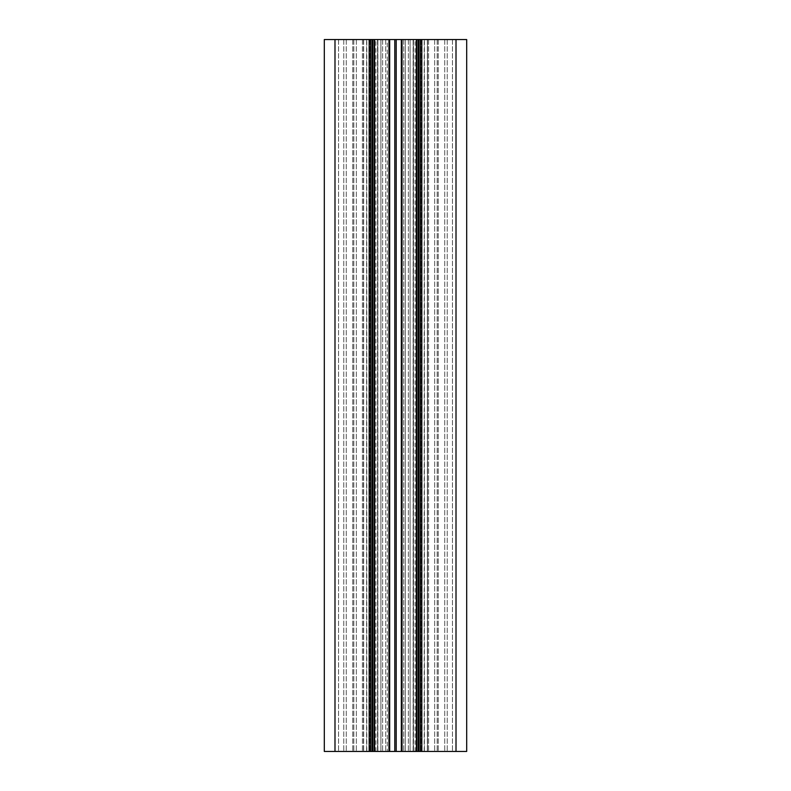 <?xml version="1.0" encoding="UTF-8"?>
<svg xmlns="http://www.w3.org/2000/svg" width="791" height="791" viewBox="0 0 791 791"><rect width="100%" height="100%" fill="white"/><g stroke="black" fill="none" stroke-linecap="round" stroke-linejoin="round"><path stroke-width="0.59" stroke-dasharray="3.96 2.97" d="M324.31 39.55L456.012 39.55L424.194 39.55L427.536 39.55L427.536 751.45L466.69 751.45M466.69 39.55L427.536 39.55L427.536 751.45L424.194 751.45L456.012 751.45L324.31 751.45M387.244 751.45L405.269 751.45L387.244 751.45L387.244 39.55L374.618 39.55L403.756 39.55L387.244 39.55L387.244 751.45M405.269 39.55L416.382 39.55L405.269 39.55L405.269 751.45L408.374 751.45L405.269 751.45L405.269 39.55M410.104 751.45L416.125 751.45L410.104 751.45L410.104 39.55L410.104 751.45M416.056 751.45L413.456 751.45L416.056 751.45L416.056 39.55L416.056 751.45M413.248 751.45L415.077 751.45L413.248 751.45L413.248 39.55L413.248 751.45M380.896 751.45L374.875 751.45L380.896 751.45L380.896 39.55L380.896 751.45M374.944 751.45L377.544 751.45L374.944 751.45L374.944 39.55L374.944 751.45M377.752 751.45L375.923 751.45L377.752 751.45L377.752 39.55L377.752 751.45M334.989 39.55L334.989 751.45M363.465 39.55L363.465 751.45L363.465 39.55M370.584 39.55L370.584 751.45M374.143 39.55L374.143 751.45M352.786 39.55L352.786 751.45L352.786 39.55M438.214 39.55L438.214 751.45L438.214 39.55M420.416 39.55L420.416 751.45M416.857 39.55L416.857 751.45M427.536 39.55L427.536 751.45L427.536 39.55M456.012 39.55L456.012 751.45M385.731 39.55L385.731 751.45L385.731 39.55M382.626 39.55L382.626 751.45L382.626 39.55M374.875 39.55L374.875 751.45L374.875 39.55M377.544 39.55L377.544 751.45L377.544 39.55M403.756 39.55L403.756 751.45L403.756 39.55M408.374 39.55L408.374 751.45L408.374 39.55M416.125 39.55L416.125 751.45L416.125 39.55M413.456 39.55L413.456 751.45L413.456 39.55M427.348 39.55L427.348 751.45L427.348 39.55M338.548 39.55L338.548 751.45L338.548 39.55M428.574 39.55L428.574 751.45L428.574 39.55M444.72 39.55L444.72 751.45L444.72 39.55M343.759 39.55L343.759 751.45L343.759 39.55M346.28 39.55L346.28 751.45L346.28 39.55M362.426 39.55L362.426 751.45L362.426 39.55M363.652 39.55L363.652 751.45L363.652 39.55M366.609 39.55L366.609 751.45L366.609 39.55M356.345 39.55L356.345 751.45L356.345 39.55M353.824 39.55L353.824 751.45L353.824 39.55M369.97 39.55L369.97 751.45L369.97 39.55M372.492 39.55L372.492 751.45L372.492 39.55M418.508 39.55L418.508 751.45L418.508 39.55M421.03 39.55L421.03 751.45L421.03 39.55M437.176 39.55L437.176 751.45L437.176 39.55M434.655 39.55L434.655 751.45L434.655 39.55M421.84 39.55L421.84 751.45M418.993 39.55L418.993 751.45M418.281 39.55L418.281 751.45M402.046 39.55L402.046 751.45M401.334 39.55L401.334 751.45M396.212 39.55L396.212 751.45M394.788 39.55L394.788 751.45M389.666 39.55L389.666 751.45M388.954 39.55L388.954 751.45M372.719 39.55L372.719 751.45M372.007 39.55L372.007 751.45M369.16 39.55L369.16 751.45M424.391 39.55L424.391 751.45L424.391 39.55M447.241 39.55L447.241 751.45L447.241 39.55M452.452 39.55L452.452 751.45L452.452 39.55M374.618 751.45L374.618 39.55L374.618 751.45M377.88 751.45L377.88 39.55L377.88 751.45M375.923 751.45L375.923 39.55M416.382 751.45L416.382 39.55L416.382 751.45M413.12 751.45L413.12 39.55L413.12 751.45M415.077 751.45L415.077 39.55M366.806 751.45L366.806 39.55M424.194 751.45L424.194 39.55"/><path stroke-width="1.19" d="M324.31 39.55L466.69 39.55L466.69 751.45L324.31 751.45L324.31 39.55L324.31 751.45M370.584 39.55L370.584 751.45M374.143 39.55L374.143 751.45M416.857 39.55L416.857 751.45M420.416 39.55L420.416 751.45L420.416 39.55M466.69 39.55L466.69 751.45M369.16 39.55L369.16 751.45M334.989 39.55L334.989 751.45M372.007 39.55L372.007 751.45M372.719 39.55L372.719 751.45M388.954 39.55L388.954 751.45M389.666 39.55L389.666 751.45M394.788 39.55L394.788 751.45M396.212 39.55L396.212 751.45M401.334 39.55L401.334 751.45M402.046 39.55L402.046 751.45M418.281 39.55L418.281 751.45M418.993 39.55L418.993 751.45M421.84 39.55L421.84 751.45M456.012 39.55L456.012 751.45"/></g></svg>
